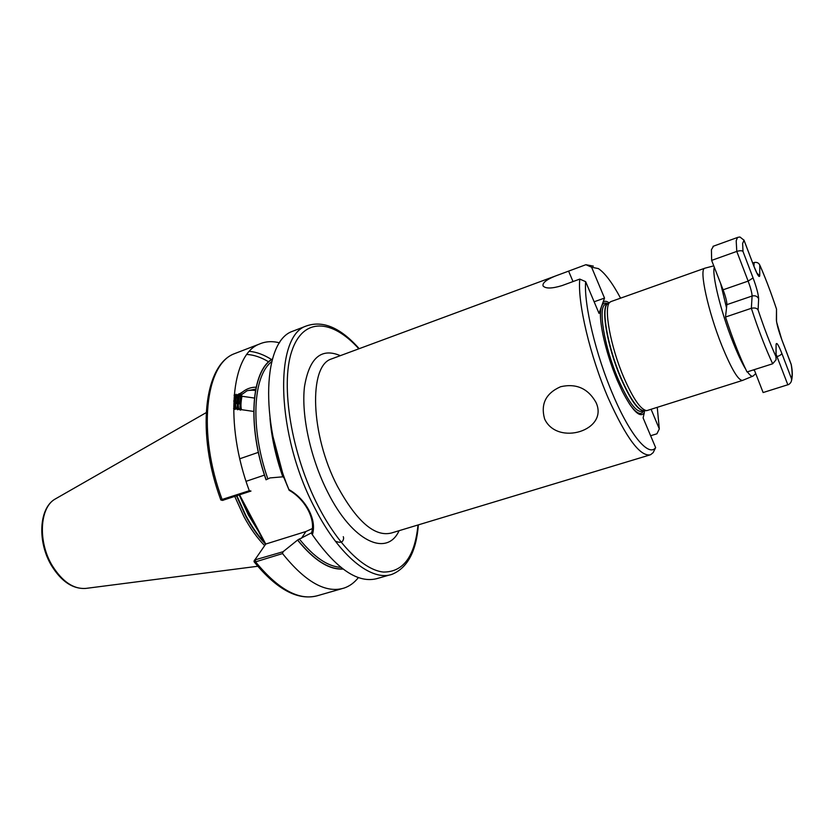 <?xml version="1.0" encoding="UTF-8"?>
<svg xmlns="http://www.w3.org/2000/svg" width="834" height="834" viewBox="0 0 834 834"><rect width="100%" height="100%" fill="white"/><g stroke="black" fill="none" stroke-linecap="round" stroke-linejoin="round"><path stroke-width="1.25" d="M595.945 402.332C609.289 430.386 557.289 446.482 544.623 418.981C540.474 404.052 545.801 393.294 560.615 386.726C576.2 383.192 587.98 388.394 595.945 402.332M742.719 380.367C738.528 381.002 731.522 369.295 721.691 345.224C708.024 311.165 699.028 269.559 704.626 268.287L705.095 268.131M742.312 380.492L646.83 410.62C640.919 410.026 633.246 398.975 623.811 377.479C610.415 346.36 603.347 307.037 609.81 302.294L611.259 301.47M265.41 544.352L239.149 495M264.576 545.551C257.07 537.899 250.179 528.224 243.882 516.527L234.771 496.459M236.939 395.524L242.892 391.74M250.68 390.093L255.454 390.468M389.968 574.866L378.042 578.296C358.735 584.154 336.853 569.643 312.375 534.771L311.426 533.218C316.107 520.009 305.578 499.472 289.158 490.288L288.887 489.506C259.353 418.637 263.554 341.242 292.254 331.4L294.892 330.389M288.887 489.506C297.655 494.656 304.368 501.661 309.049 510.533C313.49 519.353 314.595 527.432 312.375 534.771M234.5 408.545L235.282 395.285L234.093 395.191M237.137 408.931L237.919 395.66L236.773 403.656M237.919 395.66L236.804 395.504L236.554 396.171C235.49 401.779 235.376 406.022 236.22 408.91L237.19 409.046M239.973 409.452L240.567 396.046L239.441 403.896M240.567 396.046L239.452 395.879L239.202 396.557C238.149 402.165 238.034 406.408 238.858 409.286L238.878 409.296M254.38 398.047L242.089 396.265L241.85 396.932C240.807 402.551 240.682 406.794 241.495 409.671L253.703 411.443M233.572 408.524L234.542 408.67M655.639 447.618L643.118 417.938L644.255 412.945C639.928 418.251 632.641 411.089 622.383 391.469L617.327 380.45C610.874 365.021 606.057 349.686 602.878 334.434C600.72 323.602 599.948 315.169 600.553 309.133L599.031 313.386L585.656 281.673C583.706 304.035 595.883 355.19 613.136 395.128C630.285 435.65 648.831 457.209 655.639 447.618L653.168 452.622L650.541 454.759C640.376 457.053 626.303 438.246 608.32 398.318C590.045 356.201 577.357 302.127 579.786 279.088L561.98 285.614C551.972 288.658 545.676 288.783 543.08 285.968C542.048 282.434 548.042 278.42 561.084 273.917L585.895 264.701L593.339 266.109M644.255 412.945L644.515 410.724M585.656 281.673L579.786 279.088M609.039 302.825C606.579 301.022 604.577 300.803 603.055 302.148L600.553 309.133M650.624 435.734L656.911 433.805L659.308 428.905L651.125 409.348M659.308 428.905L657.255 407.409M620.569 298.155C612.344 282.851 604.963 272.999 598.405 268.6L591.587 267.203L604.514 298.082L594.142 301.783M603.055 302.148L604.514 298.082M585.895 264.701L591.587 267.203M220.802 499.879L249.293 490.726C224.085 423.13 231.268 354.169 259.395 344.067C265.587 341.356 272.311 340.95 279.557 342.837M358.391 577.587C354.419 582.622 349.717 586.094 344.306 587.991C326.115 593.714 305.525 582.247 282.538 553.578L255.558 561.845L254.099 561.793L254.537 560.021L283.049 551.733L297.665 539.994L311.52 532.822M249.293 490.726L250.982 491.059L222.49 500.4M289.158 490.288L283.779 477.309L282.809 476.819L269.987 477.924L266.036 479.8C246.916 425.528 251.284 370.703 272.478 358.901M343.045 569.049C329.086 569.945 313.938 560.292 297.592 540.098M283.049 551.733L282.538 553.578M264.482 475.109L246.072 481.322M239.577 494.854L265.744 544.049L254.005 561.105M265.744 544.049L305.869 531.539L312.396 528.548M256.736 528.068L257.393 528.349M242.35 501.026L242.996 501.276M236.793 395.504L236.095 394.232C234.948 398.443 234.521 403.489 234.813 409.348L236.387 408.931M239.431 395.889L238.743 394.618C237.607 398.829 237.179 403.875 237.471 409.744L239.024 409.317M242.079 396.265L241.391 394.993C240.265 399.215 239.848 404.261 240.119 410.14L241.662 409.692M343.285 536.689L343.472 537.273M343.608 537.857C343.389 542.267 340.626 543.361 335.331 541.151M753.936 266.265L754.165 262.533C756.709 261.991 758.586 262.793 759.764 264.951L759.732 275.793C759.253 278.035 757.272 274.772 753.8 265.994L744.011 240.223L742.625 243.465L743.021 251.545C742.177 250.502 740.102 250.461 736.787 251.409L711.642 260.385L711.423 249.7L713.529 246.145M743.021 251.545L753.071 277.91C756.584 287.511 758.44 294.465 758.638 298.77L758.096 309.977C764.048 327.845 770.001 343.379 775.943 356.577L776.089 344.484C776.485 341.752 778.393 344.703 781.823 353.345L791.393 378.438C791.966 380.804 791.091 382.816 788.755 384.474L763.12 392.543L754.207 369.66M754.165 262.533L752.706 263.044M758.096 309.977C757.011 308.132 754.76 307.569 751.351 308.299L725.507 317.035L726.883 304.639C726.894 301.554 725.632 296.602 723.099 289.794L711.642 260.385M775.943 356.577L776.079 359.767L772.68 363.78L747.014 371.954C739.685 356.827 732.523 338.521 725.507 317.035M744.011 240.223L739.956 237.002L737.892 237.325M776.537 320.173L776.506 309.101C771.179 293.088 765.748 278.733 760.201 266.036M791.289 381.399C792.634 377.104 792.634 371.589 791.299 364.844L781.844 339.782C778.487 330.608 776.673 323.905 776.381 319.651L776.506 309.101M720.618 283.435L726.518 307.882M745.627 369.066C741.718 362.634 737.381 353.376 732.617 341.294C720.764 311.457 711.736 274.365 714.3 267.214M644.015 410.745L642.003 411.391C636.196 412.559 628.242 401.79 618.161 379.053C604.212 346.881 597.644 306.495 605.421 304.389L606.005 304.181M643.546 410.901C640.887 415.885 636.092 413.403 629.149 403.479M644.036 410.745C638.198 410.87 630.462 400.018 620.819 378.177C606.891 345.964 600.261 305.557 607.986 303.482L605.421 304.389M646.736 410.63L643.89 410.755C638.01 410.161 630.421 399.277 621.111 378.094C607.882 347.455 600.96 308.684 607.392 303.962L608.351 303.305M332.974 358.38L331.213 359.037C308.538 366.011 310.467 434.848 337.395 486.201C356.806 521.677 374.862 537.263 391.553 532.968L649.509 455.072M399.1 530.695C387.028 557.268 352.594 541.975 327.762 492.289C310.561 458.617 301.147 415.196 304.473 386.778C309.268 357.869 321.215 347.497 340.324 355.659M418.001 524.982C414.821 556.497 403.27 572.187 383.348 572.051C363.958 570.06 338.437 545.415 318.4 506.499C291.473 454.467 280.255 385.454 291.723 351.343C303.034 316.837 332.172 319.12 358.839 348.81M418.366 524.878C416.322 551.191 407.68 567.61 392.449 574.146C372.193 582.122 339.605 556.705 315.106 508.594C275.773 434.868 273.865 335.914 306.297 325.99L292.254 331.4M258.509 531.394L248.323 514.901L239.692 496.032M239.858 395.942L247.031 390.76L255.715 389.103M264.305 542.277C257.654 535.011 251.524 526.139 245.915 515.673L236.877 495.761M235.98 398.381L236.741 397.505M237.971 396.213L239.911 394.513M248.459 390.416L255.527 390.062M264.962 543.507C257.935 536.064 251.461 526.827 245.55 515.819L236.502 495.886M233.728 401.029L234.927 399.35M238.972 395.066L240.536 393.856M251.263 390.051L255.506 390.176M257.727 566.265L86.215 588.366C73.903 589.471 62.633 581.986 52.417 565.911C37.884 542.267 39.511 508.073 54.794 499.253L56.681 498.179M600.532 318.244C600.073 306.141 602.409 301.272 607.527 303.649M753.342 369.931L754.603 370.682M246.927 354.45C253.963 354.867 261.219 357.338 268.694 361.862M238.951 395.608C243.726 389.989 249.449 387.184 256.111 387.184M223.21 500.306L222.209 499.743C197.158 432.867 205.32 364.197 234.302 353.741L237.137 352.657M249.512 351.333C256.653 352.021 263.992 354.763 271.54 359.537M341.669 588.752L318.536 595.403C299.781 601.283 278.785 590.097 255.558 561.845L255.381 560.229M266.109 479.706C247.104 425.694 251.378 371.12 272.395 359.173M267.766 478.664C249.96 427.665 252.9 375.727 271.738 361.643M282.809 476.819C275.752 456.657 271.477 437.131 269.997 418.23M283.737 477.694C278.045 461.765 274.073 445.981 271.811 430.344M342.816 568.882C328.94 569.664 313.886 560.031 297.665 539.994M340.804 567.318C327.814 566.599 313.97 557.143 299.281 538.941M301.481 538.253L305.869 531.539M755.729 373.58L753.112 376.04C751.893 376.832 749.995 375.425 747.431 371.818M568.59 271.113L573.021 281.569M772.68 363.78C765.549 348.456 758.44 329.962 751.351 308.299L752.101 296.028C751.997 292.953 750.683 287.98 748.15 281.11L736.787 251.409L736.193 240.776L737.496 237.482L713.028 246.322M753.071 277.91L748.15 281.11L723.099 289.794M758.638 298.77C757.324 296.206 755.145 295.288 752.101 296.028L726.883 304.639M787.859 384.849L776.141 354.367M781.823 353.345C781.531 354.492 779.936 355.586 777.048 356.618L776.12 356.91M791.393 378.438C792.425 376.561 792.363 371.86 791.174 364.354M756.918 273.145L759.732 275.793M776.579 321.757L776.381 319.651M776.089 344.484L776.11 357.296M713.768 265.858L704.782 268.214M239.806 458.763L258.363 452.351M607.986 303.482L609.81 302.294M359.204 348.675C340.585 327.689 322.946 320.131 306.297 325.99M85.558 588.45C72.798 589.117 61.508 581.6 51.677 565.89C37.384 542.517 38.718 508.761 54.794 499.253L206.134 412.674M236.668 395.201L239.316 393.69M238.858 409.286L239.838 409.431M610.676 301.679L704.626 268.287M561.084 273.917L332.849 358.432M259.395 344.067L234.302 353.741C203.809 365.219 196.178 433.659 220.822 499.941M283.779 477.309L272.979 436.547M318.536 595.403C298.728 601.304 277.242 590.097 254.099 561.793M234.073 404.907L234.698 403.583M237.742 398.527L238.826 397.13M220.937 499.993L222.522 500.41M239.577 408.775L240.119 410.14M240.484 396.16L241.391 394.993M236.929 408.389L237.471 409.744M237.836 395.775L238.743 394.618M234.281 407.993L234.813 409.348M235.188 395.399L236.095 394.232M752.633 376.238L742.875 380.273M753.727 265.744L743.949 240.004M753.8 265.921L757.376 274.146M760.108 265.744C765.727 278.629 771.21 293.13 776.558 309.226M776.631 322.122L781.75 339.501M791.226 364.416L781.833 339.709"/></g></svg>
